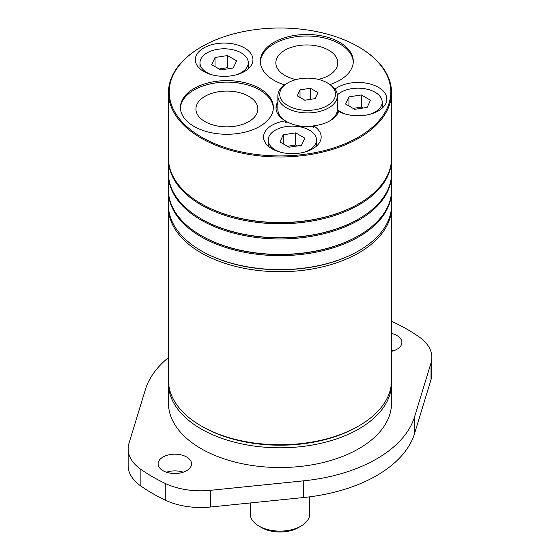 <?xml version="1.0" encoding="UTF-8"?>
<svg xmlns="http://www.w3.org/2000/svg" width="560" height="560" viewBox="0 0 560 560"><rect width="100%" height="100%" fill="white"/><g stroke="black" fill="none" stroke-linecap="round" stroke-linejoin="round"><path stroke-width="0.84" d="M287.889 105.63A27.888 16.1 0 0 0 327.32 105.63A27.888 16.1 0 0 0 327.32 82.859L328.636 83.622A29.743 17.171 180 0 1 337.351 95.76A29.743 17.171 180 0 1 318.99 111.629A29.743 17.171 180 0 1 286.573 107.905A29.743 17.171 180 0 1 277.858 95.76A29.743 17.171 180 0 1 286.573 83.622L287.889 82.859A27.888 16.1 0 0 0 287.889 105.63M277.858 95.76L277.858 109.424A29.743 17.171 0 0 0 286.573 121.569A29.743 17.171 0 0 0 287.602 122.129A29.743 17.171 0 0 0 312.067 126.399A29.743 17.171 0 0 0 313.656 126.238M329.273 121.184A29.743 17.171 0 0 0 337.015 112A29.743 17.171 0 0 0 337.351 109.424L337.351 95.76M277.858 101.738A31.605 18.249 0 0 0 276.003 107.905A31.605 18.249 0 0 0 285.257 120.806A31.605 18.249 0 0 0 285.383 120.883A28.812 16.639 0 0 0 263.543 137.018A28.812 16.639 0 0 0 271.985 148.785A28.812 16.639 0 0 0 303.387 152.39A28.812 16.639 0 0 0 321.174 137.018A28.812 16.639 0 0 0 313.656 125.811A31.605 18.249 0 0 0 338.625 111.398A28.812 16.639 0 0 0 369.677 114.324A28.812 16.639 0 0 0 386.848 99.106A28.812 16.639 0 0 0 378.413 87.339A28.812 16.639 0 0 0 335.02 89.096M277.858 103.257A31.605 18.249 0 0 0 276.031 108.661M287.602 122.129A28.812 16.639 180 0 0 285.383 122.395L285.383 120.883M204.988 121.611A30.975 17.885 180 0 1 195.916 108.969A30.975 17.885 180 0 1 215.04 92.449A30.975 17.885 180 0 1 248.794 96.32A30.975 17.885 180 0 1 257.866 108.969A30.975 17.885 180 0 1 238.749 125.489A30.975 17.885 180 0 1 204.988 121.611M194.033 126.42A46.473 26.831 180 0 1 180.418 107.45A46.473 26.831 180 0 1 209.111 82.663A46.473 26.831 180 0 1 259.756 88.48A46.473 26.831 180 0 1 273.371 107.45A46.473 26.831 180 0 1 244.678 132.237A46.473 26.831 180 0 1 194.033 126.42M180.439 108.206A46.473 26.831 180 0 1 209.72 84.035A46.473 26.831 180 0 1 259.756 89.992A46.473 26.831 180 0 1 273.35 108.206M318.423 79.408A30.975 17.885 0 0 0 337.792 62.825A30.975 17.885 0 0 0 328.72 50.183A30.975 17.885 0 0 0 294.966 46.305A30.975 17.885 0 0 0 275.842 62.825A30.975 17.885 0 0 0 284.914 75.467A30.975 17.885 0 0 0 296.051 79.59M330.099 84.532A46.473 26.831 0 0 0 353.29 61.306A46.473 26.831 0 0 0 339.682 42.336A46.473 26.831 0 0 0 289.03 36.519A46.473 26.831 0 0 0 260.344 61.306A46.473 26.831 0 0 0 273.952 80.283A46.473 26.831 0 0 0 284.599 84.875M353.276 62.069A46.473 26.831 0 0 0 339.682 43.855A46.473 26.831 0 0 0 289.639 37.891A46.473 26.831 0 0 0 260.358 62.069M337.351 109.354A24.164 13.951 0 0 0 340.949 112.007A24.164 13.951 0 0 0 345.709 114.142M370.363 114.142A24.164 13.951 0 0 0 382.2 102.137A24.164 13.951 0 0 0 375.123 92.274A24.164 13.951 0 0 0 337.316 94.955M304.689 152.054A24.164 13.951 0 0 0 316.526 140.056A24.164 13.951 0 0 0 309.449 130.193A24.164 13.951 0 0 0 283.108 127.169A24.164 13.951 0 0 0 268.191 140.056A24.164 13.951 0 0 0 275.268 149.926A24.164 13.951 0 0 0 280.028 152.054M236.46 74.753A24.164 13.951 0 0 0 248.297 62.748A24.164 13.951 0 0 0 241.22 52.885A24.164 13.951 0 0 0 214.886 49.861A24.164 13.951 0 0 0 199.969 62.748A24.164 13.951 0 0 0 207.046 72.618A24.164 13.951 0 0 0 211.806 74.753M312.067 126.399A28.812 16.639 180 0 1 312.732 126.777A28.812 16.639 180 0 1 313.656 127.33L313.656 125.811M338.121 112.644A28.812 16.639 180 0 1 337.659 112.385A28.812 16.639 180 0 1 337.015 112M244.51 47.95A28.812 16.639 0 0 0 213.108 44.345A28.812 16.639 0 0 0 195.321 59.71A28.812 16.639 0 0 0 203.756 71.477A28.812 16.639 0 0 0 235.158 75.082A28.812 16.639 0 0 0 252.945 59.71A28.812 16.639 0 0 0 244.51 47.95M201.656 137.2A110.796 63.966 0 0 0 358.344 137.2A110.796 63.966 0 0 0 358.344 46.739L358.869 47.04A111.538 64.4 180 0 1 391.538 92.575A111.538 64.4 180 0 1 322.686 152.068A111.538 64.4 180 0 1 201.131 138.11A111.538 64.4 180 0 1 168.462 92.575A111.538 64.4 180 0 1 201.131 47.04L201.656 46.739A110.796 63.966 0 0 0 201.656 137.2M358.869 203.679L358.344 203.987A110.796 63.966 180 0 1 201.656 203.987L201.131 203.686A111.538 64.4 0 0 0 358.869 203.679A111.538 64.4 0 0 0 391.538 158.144L391.538 92.575M168.462 92.575L168.462 158.144A111.538 64.4 0 0 0 201.131 203.679L201.656 203.987A110.796 63.966 0 0 0 358.61 203.833M358.869 47.04L358.344 46.739A110.796 63.966 0 0 0 201.656 46.739M220.801 69.93L233.24 68.005L236.572 60.823L227.465 55.566L215.026 57.491L211.694 64.673L220.801 69.93M289.023 147.238L301.469 145.313L304.801 138.131L295.694 132.874L283.255 134.799L279.916 141.981L289.023 147.238M354.704 109.319L367.143 107.394L370.475 100.212L361.368 94.955L348.929 96.88L345.597 104.062L354.704 109.319M348.929 105.987L348.929 96.88M362.992 108.038L361.368 107.1L353.073 108.381M361.368 107.1L361.368 94.955M283.255 143.906L283.255 134.799M297.318 145.957L295.694 145.019L287.399 146.3M295.694 145.019L295.694 132.874M215.026 66.598L215.026 57.491M229.096 68.649L227.465 67.711L219.17 68.992M227.465 67.711L227.465 55.566M304.829 100.233L315.196 98.623L317.975 92.638L310.38 88.256L300.013 89.866L297.241 95.851L304.829 100.233M328.636 83.622L327.32 82.859A27.888 16.1 0 0 0 287.889 82.859M300.013 97.454L300.013 89.866M310.38 99.372L310.38 88.256M391.538 350.189A16.73 9.66 180 0 1 393.575 350.77M391.538 333.487A16.73 9.66 180 0 1 396.991 335.587A16.73 9.66 180 0 1 401.891 342.419A16.73 9.66 180 0 1 391.538 351.351M166.425 472.199A16.73 9.66 180 0 1 183.253 472.199M163.009 470.68A16.73 9.66 180 0 1 158.109 463.848A16.73 9.66 180 0 1 168.434 454.923A16.73 9.66 180 0 1 186.669 457.016A16.73 9.66 180 0 1 191.569 463.848A16.73 9.66 180 0 1 181.244 472.773A16.73 9.66 180 0 1 163.009 470.68M301.035 526.078L298.403 527.597A26.026 15.029 180 0 1 261.597 527.597L258.965 526.078A29.743 17.171 0 0 0 301.035 526.078A29.743 17.171 0 0 0 309.743 513.94L309.743 496.825M391.538 321.405A55.769 32.2 180 0 1 394.737 322.819A180.327 104.111 180 0 1 419.111 336.889A55.769 32.2 180 0 1 431.858 357.378L431.858 374.073A55.769 32.2 180 0 1 431.011 379.666L414.561 433.531A136.64 78.89 180 0 1 303.73 497.518L210.434 507.017A55.769 32.2 180 0 1 165.263 500.143A180.327 104.111 180 0 1 152.495 493.444A180.327 104.111 180 0 1 140.889 486.073A55.769 32.2 180 0 1 128.142 465.584L128.142 448.889A55.769 32.2 180 0 1 128.989 443.296L145.439 389.438A136.64 78.89 180 0 1 168.462 357.567M431.858 357.378A55.769 32.2 180 0 1 431.011 362.971L414.561 416.829A136.64 78.89 180 0 1 303.73 480.823L210.434 490.322A55.769 32.2 180 0 1 165.263 483.448A180.327 104.111 180 0 1 152.495 476.749A180.327 104.111 180 0 1 140.889 469.378A55.769 32.2 180 0 1 128.142 448.889M391.538 158.753A111.538 64.4 180 0 1 391.538 159.362A111.538 64.4 180 0 1 322.686 218.855A111.538 64.4 180 0 1 201.131 204.897A111.538 64.4 180 0 1 168.462 159.362A111.538 64.4 180 0 1 168.462 158.753M168.462 159.362L168.462 173.327A111.538 64.4 0 0 0 201.131 218.862L201.656 219.163A110.796 63.966 0 0 0 358.344 219.163L358.869 218.862A111.538 64.4 0 0 0 391.538 173.327L391.538 159.362M201.656 219.163L201.131 218.862A111.538 64.4 0 0 0 358.869 218.862M391.538 173.936A111.538 64.4 180 0 1 391.538 174.538A111.538 64.4 180 0 1 322.686 234.038A111.538 64.4 180 0 1 201.131 220.073A111.538 64.4 180 0 1 168.462 174.538A111.538 64.4 180 0 1 168.462 173.936M168.462 174.538L168.462 190.022A111.538 64.4 0 0 0 201.131 235.557L201.656 235.865A110.796 63.966 0 0 0 201.656 235.865A110.796 63.966 0 0 0 358.344 235.865L358.869 235.557A111.538 64.4 0 0 0 391.538 190.022L391.538 174.538M201.656 235.865L201.131 235.557A111.538 64.4 0 0 0 358.869 235.557M391.538 190.631A111.538 64.4 180 0 1 391.538 191.24A111.538 64.4 180 0 1 322.686 250.733A111.538 64.4 180 0 1 201.131 236.775A111.538 64.4 180 0 1 168.462 191.24A111.538 64.4 180 0 1 168.462 190.631M358.869 250.74L358.344 251.041A110.796 63.966 180 0 1 201.656 251.041L201.131 250.74A111.538 64.4 0 0 0 358.869 250.74A111.538 64.4 0 0 0 391.538 205.205L391.538 191.24M391.524 206.262A111.538 64.4 180 0 1 391.538 207.326A111.538 64.4 180 0 1 322.686 266.819A111.538 64.4 180 0 1 201.131 252.861A111.538 64.4 180 0 1 168.462 207.326A111.538 64.4 180 0 1 168.476 206.262M168.462 207.326L168.462 380.366A111.538 64.4 0 0 0 201.131 425.901L202.447 426.657A109.683 63.322 0 0 0 202.447 426.657L202.44 426.657A109.683 63.322 0 0 0 357.56 426.657L358.869 425.901A111.538 64.4 0 0 0 391.538 380.366L391.538 207.326M202.44 426.657L201.131 425.901A111.538 64.4 0 0 0 358.869 425.901M391.51 381.885A111.538 64.4 180 0 1 391.538 383.404A111.538 64.4 180 0 1 322.686 442.897A111.538 64.4 180 0 1 201.131 428.939A111.538 64.4 180 0 1 168.462 383.404A111.538 64.4 180 0 1 168.49 381.885M391.538 383.404L391.538 403.13A111.538 64.4 180 0 1 322.686 462.63A111.538 64.4 180 0 1 201.131 448.672A111.538 64.4 180 0 1 168.462 403.13L168.462 383.404M168.462 191.24L168.462 205.205A111.538 64.4 0 0 0 201.131 250.74L201.656 251.041M261.597 527.597L258.965 526.078A29.743 17.171 0 0 1 250.257 513.94L250.257 502.964M140.889 486.073L140.889 469.378M165.263 500.143L165.263 483.448M210.434 507.017L210.434 490.322M431.011 379.666L431.011 362.971M414.561 433.531L414.561 416.829M303.73 497.518L303.73 480.823M382.2 102.137L382.2 108.164M316.526 140.056L316.526 146.083M248.297 62.748L248.297 68.775M199.969 62.748L199.969 68.775M268.191 140.056L268.191 146.083"/></g></svg>
